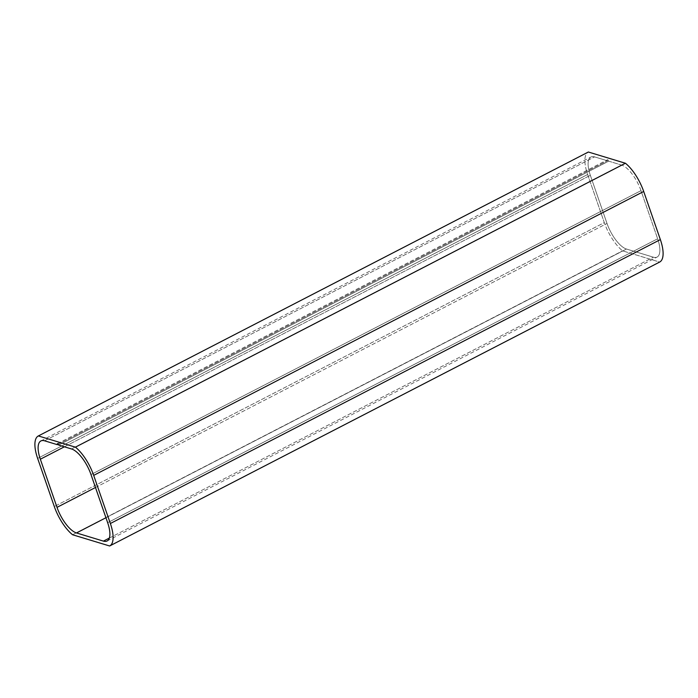 <?xml version="1.0" encoding="UTF-8"?>
<svg xmlns="http://www.w3.org/2000/svg" width="698" height="698" viewBox="0 0 698 698"><rect width="100%" height="100%" fill="white"/><g stroke="black" fill="none" stroke-linecap="round" stroke-linejoin="round"><path stroke-width="0.52" stroke-dasharray="3.49 2.62" d="M90.993 474.561L640.991 190.65L657.656 238.777L107.658 522.689L657.656 238.777A24.613 9.484 62.7 0 1 653.433 257.196L626.481 249.038A24.613 9.484 62.7 0 1 607.007 223.439L590.342 175.311A24.613 9.484 62.7 0 1 594.574 156.884L607.408 160.776A1.326 0.515 62.7 0 1 607.635 159.781A1.326 0.515 62.7 0 1 608.682 161.159L621.517 165.051A24.613 9.484 62.7 0 1 640.991 190.65L657.656 238.777A24.613 9.484 62.7 0 1 657.097 257.056A24.613 9.484 62.7 0 1 653.433 257.196L626.481 249.038A24.613 9.484 62.7 0 1 607.007 223.439L590.342 175.311A24.613 9.484 62.7 0 1 590.901 157.024A24.613 9.484 62.7 0 1 594.574 156.884L607.408 160.776A1.326 0.515 62.7 0 1 607.435 159.79A1.326 0.515 62.7 0 1 608.682 161.159L58.684 445.08L608.682 161.159L621.517 165.051L71.519 448.962L621.517 165.051A24.613 9.484 62.7 0 1 640.991 190.65L90.993 474.561M37.64 458.403L587.637 174.491A30.232 11.648 62.7 0 1 588.292 152.051A30.232 11.648 -117.3 0 0 587.637 174.491L604.311 222.618L54.304 506.53L604.311 222.618A30.232 11.648 -117.3 0 0 622.581 250.844A30.232 11.648 62.7 0 1 604.311 222.618L587.637 174.491L37.64 458.403M72.583 534.755L622.581 250.844L72.583 534.755M109.708 545.949L659.636 262.064L622.581 250.844L659.636 262.064M58.257 444.251L607.408 160.776L58.257 444.251M44.567 440.804L594.574 156.884L44.567 440.804M64.391 446.807L590.342 175.311L64.391 446.807M95.469 487.501L607.007 223.439L95.469 487.501M105.939 517.741L626.481 249.038L105.939 517.741M109.333 538.062L653.433 257.196L109.333 538.062M57.437 443.701L607.435 159.79M40.903 440.944L590.901 157.024M107.099 540.976L657.097 257.056"/><path stroke-width="1.05" d="M107.658 522.689L90.993 474.561A24.613 9.484 -117.3 0 0 71.519 448.962L58.684 445.08A1.326 0.515 -117.3 0 0 57.637 443.692A1.326 0.515 -117.3 0 0 57.402 444.687L44.567 440.804A24.613 9.484 -117.3 0 0 40.344 459.223L57.009 507.35A24.613 9.484 -117.3 0 0 76.483 532.949L103.426 541.116A24.613 9.484 -117.3 0 0 107.658 522.689L90.993 474.561A24.613 9.484 -117.3 0 0 71.519 448.962L58.684 445.08A1.326 0.515 -117.3 0 0 57.437 443.701A1.326 0.515 -117.3 0 0 57.402 444.687L58.257 444.251L57.402 444.687L44.567 440.804A24.613 9.484 -117.3 0 0 40.903 440.944A24.613 9.484 -117.3 0 0 40.344 459.223L64.391 446.807L40.344 459.223L57.009 507.35L95.469 487.501L57.009 507.35A24.613 9.484 -117.3 0 0 76.483 532.949L105.939 517.741L76.483 532.949L103.426 541.116L109.333 538.062L103.426 541.116A24.613 9.484 -117.3 0 0 107.099 540.976A24.613 9.484 -117.3 0 0 107.658 522.689M109.673 545.967L659.671 262.047A30.232 11.648 -117.3 0 0 660.36 239.597L110.363 523.509A30.232 11.648 -117.3 0 1 109.673 545.967A30.232 11.648 -117.3 0 1 109.638 545.984L72.583 534.755A30.232 11.648 -117.3 0 1 54.304 506.53L37.64 458.403A30.232 11.648 62.7 0 1 38.364 435.936L75.419 447.156A30.232 11.648 62.7 0 1 93.689 475.382L110.363 523.509A30.232 11.648 62.7 0 1 109.638 545.984L72.583 534.755A30.232 11.648 62.7 0 1 54.304 506.53L37.64 458.403A30.232 11.648 -117.3 0 1 38.329 435.953A30.232 11.648 -117.3 0 0 38.329 435.953L588.327 152.033A30.232 11.648 62.7 0 1 588.362 152.016L625.417 163.245A30.232 11.648 62.7 0 1 643.696 191.47L93.689 475.382L110.363 523.509L660.36 239.597A30.232 11.648 62.7 0 1 659.671 262.047A30.232 11.648 62.7 0 1 659.636 262.064L109.708 545.949M38.364 435.936L75.419 447.156L625.417 163.245A30.232 11.648 -117.3 0 1 643.696 191.47L660.36 239.597L643.696 191.47L93.689 475.382A30.232 11.648 -117.3 0 0 75.419 447.156L625.417 163.245L588.362 152.016A30.232 11.648 -117.3 0 0 588.292 152.051A30.232 11.648 62.7 0 1 588.327 152.033"/></g></svg>
